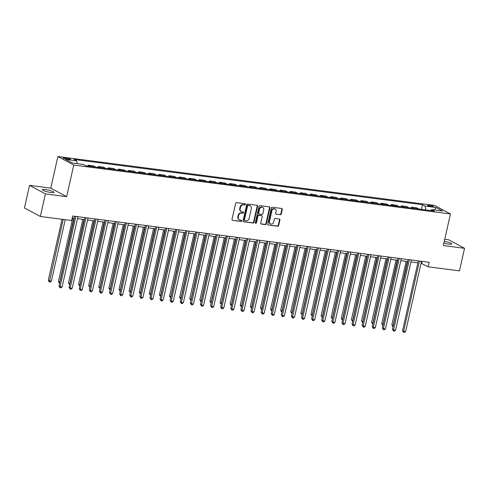 <?xml version="1.0" encoding="UTF-8"?>
<svg xmlns="http://www.w3.org/2000/svg" width="489" height="489" viewBox="0 0 489 489"><rect width="100%" height="100%" fill="white"/><g stroke="black" fill="none" stroke-linecap="round" stroke-linejoin="round"><path stroke-width="0.73" d="M245.435 204.414A0.642 0.55 118.2 0 0 245.02 203.717L236.584 202.623A0.923 0.789 118.2 0 0 235.594 203.406L232 219.359A0.923 0.789 118.2 0 0 232.593 220.35L241.022 221.444A0.642 0.55 118.2 0 0 241.303 220.203L240.215 220.062A2.946 2.518 118.2 0 1 239.457 219.818A2.946 2.518 118.2 0 1 238.314 216.896L238.614 215.563A2.946 2.518 118.2 0 1 241.792 213.057L242.88 213.204A0.642 0.55 118.2 0 0 243.161 211.963L242.067 211.816A2.946 2.518 118.2 0 1 241.315 211.578A2.946 2.518 118.2 0 1 240.172 208.656L240.472 207.324A2.946 2.518 118.2 0 1 243.644 204.818L244.738 204.958A0.642 0.55 118.2 0 0 245.435 204.414M241.315 211.578L240.888 211.346A2.946 2.518 118.2 0 1 239.738 208.424L240.038 207.091A2.946 2.518 118.2 0 1 243.216 204.585L244.311 204.732A0.642 0.55 118.2 0 0 244.934 203.711M232.593 220.35L240.594 221.211A0.642 0.55 118.2 0 0 241.218 220.191M239.457 219.818L239.029 219.592A2.946 2.518 118.2 0 1 237.88 216.664L238.18 215.337A2.946 2.518 118.2 0 1 241.358 212.831L242.452 212.972A0.642 0.55 118.2 0 0 243.076 211.951M443.878 243.137A6.002 0.966 12.7 0 0 448.645 244.127A6.002 0.966 12.7 0 0 451.75 243.974A6.002 0.966 12.7 0 0 444.275 241.352M45.44 189.555A6.002 0.966 12.7 0 0 42.335 189.708A6.002 0.966 12.7 0 0 45.08 191.181A6.002 0.966 12.7 0 0 50.935 192.501A6.002 0.966 12.7 0 0 54.041 192.348A6.002 0.966 12.7 0 0 51.296 190.875A6.002 0.966 12.7 0 0 45.44 189.555M429.177 205.172A3.001 0.483 12.7 0 0 427.624 205.246A3.001 0.483 12.7 0 0 428.994 205.985A3.001 0.483 12.7 0 0 431.921 206.645A3.001 0.483 12.7 0 0 433.48 206.566A3.001 0.483 12.7 0 0 432.105 205.832A3.001 0.483 12.7 0 0 429.177 205.172M280.289 214.726A0.923 0.789 118.2 0 0 281.279 213.944L282.287 209.469A0.923 0.789 118.2 0 0 281.695 208.479L272.33 207.263A0.923 0.789 118.2 0 0 271.34 208.051L267.746 223.999A0.923 0.789 118.2 0 0 268.339 224.989L277.703 226.205A0.923 0.789 118.2 0 0 278.693 225.423L279.91 220.013A0.923 0.789 118.2 0 0 279.317 219.023L275.313 218.504A0.923 0.789 118.2 0 0 274.317 219.286L273.712 221.969A2.463 2.103 118.2 0 1 270.429 223.864A2.463 2.103 118.2 0 1 269.47 221.419L271.835 210.918A2.463 2.103 118.2 0 1 275.124 209.023A2.463 2.103 118.2 0 1 276.083 211.468L275.686 213.216A0.923 0.789 118.2 0 0 276.279 214.206L279.861 214.5A0.923 0.789 118.2 0 0 280.851 213.717L281.86 209.237A0.923 0.789 118.2 0 0 281.695 208.479M443.334 245.551L464.55 248.308L459.464 270.875L428.138 266.811L429.159 262.293L72.672 216.022L71.657 220.533L40.33 216.468L45.416 193.901L66.638 196.651L73.76 165.056L450.448 213.956L443.334 245.551M257.611 206.266A0.923 0.789 118.2 0 0 257.018 205.276L247.654 204.06A0.923 0.789 118.2 0 0 246.664 204.848L243.07 220.796A0.923 0.789 118.2 0 0 243.663 221.786L253.027 223.002A0.923 0.789 118.2 0 0 254.017 222.22L257.611 206.266L257.183 206.034A0.923 0.789 118.2 0 0 257.018 205.276M259.995 205.661L269.36 206.878A0.923 0.789 118.2 0 1 269.952 207.868L266.358 223.821A0.923 0.789 118.2 0 1 265.362 224.604L261.358 224.084A0.923 0.789 118.2 0 1 260.759 223.094L262.22 216.621A0.923 0.789 118.2 0 0 261.627 215.637L258.968 215.288A0.923 0.789 118.2 0 0 257.972 216.071L256.456 222.807A0.642 0.55 118.2 0 1 255.344 222.666L258.999 206.45A0.923 0.789 118.2 0 1 259.995 205.661M67.231 159.286L69.01 159.518A2.903 0.465 12.7 0 0 70.514 159.445A2.903 0.465 12.7 0 0 69.187 158.729A2.903 0.465 12.7 0 0 66.351 158.088L64.572 157.855A2.903 0.465 12.7 0 0 63.063 157.935A2.903 0.465 12.7 0 0 64.395 158.65A2.903 0.465 12.7 0 0 67.231 159.286M73.76 165.056L57.879 156.535L434.568 205.435L450.448 213.956M421.414 209.359L422.465 204.689L74.059 159.463L76.657 160.857L65.746 159.445L72.354 162.99L83.271 164.408L85.862 165.802L434.269 211.028L431.671 209.634L430.785 210.576M422.465 204.689L425.057 206.083L435.974 207.501L442.582 211.046L431.671 209.634M66.638 196.651L50.758 188.131L29.536 185.38L45.416 193.901M29.536 185.38L24.45 207.947L40.33 216.468M464.55 248.308L448.67 239.787L444.745 239.274M50.758 188.131L57.879 156.535M421.035 263.271L428.138 266.811M72.225 217.99L74.297 218.259M77.482 218.675L84.401 219.573M87.592 219.983L94.505 220.881M97.696 221.297L104.609 222.195M107.8 222.605L114.713 223.504M117.904 223.919L124.817 224.818M128.008 225.233L134.921 226.126M138.112 226.541L145.025 227.44M148.216 227.856L155.129 228.754M158.32 229.164L165.233 230.062M168.424 230.478L175.337 231.376M178.528 231.792L185.447 232.685M188.632 233.1L195.551 233.999M198.736 234.414L205.655 235.313M208.846 235.722L215.759 236.621M218.95 237.037L225.863 237.935M229.054 238.345L235.967 239.243M239.158 239.659L246.071 240.557M249.262 240.973L256.175 241.872M259.366 242.281L266.279 243.18M269.47 243.595L276.383 244.494M279.574 244.903L286.487 245.802M289.677 246.218L296.591 247.116M299.781 247.532L306.701 248.424M309.885 248.84L316.805 249.738M319.989 250.154L326.909 251.053M330.099 251.462L337.013 252.361M340.203 252.776L347.117 253.675M350.307 254.091L357.221 254.983M360.411 255.399L367.325 256.297M370.515 256.713L377.429 257.611M380.619 258.021L387.532 258.919M390.723 259.335L397.636 260.234M400.827 260.643L407.74 261.542M410.931 261.957L417.844 262.856M422.148 261.389L421.701 263.357M76.657 160.857L77.207 163.619M87.965 166.071L88.161 165.196L90.367 166.382M95.624 167.067L93.417 165.881L88.161 165.196M98.069 167.385L98.265 166.511L100.477 167.696M105.728 168.375L103.521 167.189L98.265 166.511M108.173 168.693L108.369 167.819L110.581 169.005M115.832 169.689L113.625 168.503L108.369 167.819M118.277 170.007L118.472 169.133L120.685 170.319M125.936 171.003L123.729 169.817L118.472 169.133M128.381 171.315L128.576 170.447L130.789 171.633M136.04 172.311L133.833 171.126L128.576 170.447M138.485 172.629L138.687 171.755L140.893 172.941M146.144 173.626L143.937 172.44L138.687 171.755M148.589 173.943L148.79 173.069L150.997 174.255M156.254 174.934L154.041 173.748L148.79 173.069M158.699 175.251L158.894 174.377L161.101 175.563M166.358 176.248L164.145 175.062L158.894 174.377M168.803 176.566L168.998 175.692L171.205 176.877M176.462 177.556L174.249 176.376L168.998 175.692M178.907 177.874L179.102 177.006L181.309 178.185M186.566 178.87L184.353 177.684L179.102 177.006M189.011 179.188L189.206 178.314L191.413 179.5M196.67 180.184L194.463 178.998L189.206 178.314M199.115 180.502L199.31 179.628L201.517 180.814M206.774 181.492L204.567 180.307L199.31 179.628M209.219 181.81L209.414 180.936L211.621 182.122M216.878 182.807L214.671 181.621L209.414 180.936M219.323 183.124L219.518 182.25L221.731 183.436M226.982 184.115L224.775 182.935L219.518 182.25M229.427 184.432L229.622 183.564L231.835 184.744M237.086 185.429L234.879 184.243L229.622 183.564M239.531 185.747L239.726 184.873L241.939 186.058M247.189 186.743L244.983 185.557L239.726 184.873M249.634 187.061L249.83 186.187L252.043 187.373M257.293 188.051L255.087 186.865L249.83 186.187M259.738 188.369L259.94 187.495L262.147 188.681M267.397 189.365L265.191 188.179L259.94 187.495M269.842 189.683L270.044 188.809L272.251 189.995M277.507 190.673L275.295 189.494L270.044 188.809M279.952 190.991L280.148 190.123L282.355 191.303M287.611 191.988L285.399 190.802L280.148 190.123M290.056 192.305L290.252 191.431L292.459 192.617M297.715 193.302L295.503 192.116L290.252 191.431M300.16 193.613L300.356 192.745L302.563 193.931M307.819 194.61L305.607 193.424L300.356 192.745M310.264 194.928L310.46 194.054L312.667 195.239M317.923 195.924L315.717 194.738L310.46 194.054M320.368 196.242L320.564 195.368L322.771 196.554M328.027 197.232L325.821 196.046L320.564 195.368M330.472 197.55L330.668 196.676L332.875 197.862M338.131 198.546L335.925 197.36L330.668 196.676M340.576 198.864L340.772 197.99L342.985 199.176M348.235 199.86L346.029 198.675L340.772 197.99M350.68 200.172L350.876 199.304L353.089 200.49M358.339 201.168L356.133 199.983L350.876 199.304M360.784 201.486L360.98 200.612L363.193 201.798M368.443 202.483L366.237 201.297L360.98 200.612M370.888 202.801L371.084 201.926L373.296 203.112M378.547 203.791L376.341 202.605L371.084 201.926M380.992 204.109L381.194 203.235L383.4 204.42M388.651 205.105L386.444 203.919L381.194 203.235M391.096 205.423L391.298 204.549L393.504 205.735M398.761 206.413L396.548 205.233L391.298 204.549M401.2 206.731L401.402 205.863L403.608 207.043M408.865 207.727L406.652 206.541L401.402 205.863M411.31 208.045L411.506 207.171L413.712 208.357M418.969 209.041L416.756 207.856L411.506 207.171M425.827 209.928L425.057 206.083M435.974 207.501L434.556 210.007M243.663 221.786L252.593 222.77A0.923 0.789 118.2 0 0 253.589 221.988L257.183 206.034M248.247 205.417A0.642 0.55 118.2 0 0 247.556 205.967L244.396 219.964A0.642 0.55 118.2 0 0 244.812 220.655L245.967 220.808A2.946 2.518 118.2 0 0 249.145 218.302L251.297 208.73A2.946 2.518 118.2 0 0 250.154 205.808A2.946 2.518 118.2 0 0 249.402 205.563L247.819 205.184A0.642 0.55 118.2 0 0 247.122 205.735L247.556 205.967M244.647 220.606L244.219 220.374A0.642 0.55 118.2 0 1 243.968 219.732L247.122 205.735M250.154 205.808L249.726 205.576A2.946 2.518 118.2 0 0 248.968 205.337L249.402 205.563M247.819 205.184L248.968 205.337M260.924 223.852L264.934 224.372A0.923 0.789 118.2 0 0 265.924 223.589L269.518 207.636A0.923 0.789 118.2 0 0 269.353 206.878M261.859 215.71L261.432 215.478A0.923 0.789 118.2 0 0 261.199 215.404L258.54 215.062A0.923 0.789 118.2 0 0 257.544 215.845L256.028 222.574L256.456 222.807M255.417 223.131A0.642 0.55 118.2 0 0 256.028 222.574M263.73 209.909A2.463 2.103 118.2 0 0 262.776 207.464A2.463 2.103 118.2 0 0 259.488 209.359L258.657 213.057A0.923 0.789 118.2 0 0 259.249 214.048L261.908 214.396A0.923 0.789 118.2 0 0 262.899 213.614L263.73 209.909M262.776 207.464L262.342 207.238A2.463 2.103 118.2 0 0 259.06 209.133L259.488 209.359M259.011 213.974L258.583 213.742A0.923 0.789 118.2 0 1 258.223 212.831L259.06 209.133M276.279 214.206L279.861 214.5M275.124 209.023L274.696 208.791A2.463 2.103 118.2 0 0 271.407 210.686L271.835 210.918M270.429 223.864L270.001 223.632A2.463 2.103 118.2 0 1 269.042 221.187L271.407 210.686M268.339 224.989L277.269 225.973A0.923 0.789 118.2 0 0 278.265 225.191L279.482 219.787A0.923 0.789 118.2 0 0 279.317 219.023M62.036 219.286L48.277 280.35L49.346 280.924L51.369 281.187L65.226 219.702M63.203 219.439L49.371 282.006L48.277 280.35M51.369 281.187L50.178 282.11L49.371 282.006M74.738 216.291L59.004 286.108L60.08 286.682L75.905 216.444M62.097 286.945L60.905 287.868L60.098 287.764L60.08 286.682L62.097 286.945L77.928 216.7M60.098 287.764L59.004 286.108M72.714 218.051L58.38 281.664L59.866 282.294M73.882 218.204L59.475 283.314L58.38 281.664M82.818 219.365L68.484 282.972L69.97 283.602M83.986 219.518L69.579 284.629L68.484 282.972M92.922 220.68L78.588 284.286L80.074 284.916M94.09 220.826L79.683 285.943L78.588 284.286M84.841 217.599L69.108 287.422L70.184 287.997L86.015 217.752M72.201 288.259L71.009 289.182L70.202 289.072L70.184 287.997L72.201 288.259L88.032 218.015M70.202 289.072L69.108 287.422M94.945 218.913L79.212 288.73L80.288 289.305L96.119 219.066M82.305 289.567L81.113 290.49L80.306 290.387L80.288 289.305L82.305 289.567L98.136 219.329M80.306 290.387L79.212 288.73M105.056 220.221L89.316 290.044L90.392 290.619L106.223 220.374M92.415 290.882L91.217 291.805L90.41 291.701L90.392 290.619L92.415 290.882L108.24 220.637M90.41 291.701L89.316 290.044M103.026 221.988L88.692 285.594L90.178 286.224M104.194 222.14L89.787 287.251L88.692 285.594M115.159 221.535L99.42 291.352L100.496 291.933L116.327 221.688M102.519 292.19L101.327 293.113L100.514 293.009L100.496 291.933L102.519 292.19L118.344 221.951M100.514 293.009L99.42 291.352M113.13 223.302L98.796 286.909L100.282 287.538M114.298 223.455L99.89 288.565L98.796 286.909M123.234 224.61L108.9 288.223L110.386 288.852M124.408 224.763L109.994 289.873L108.9 288.223M133.338 225.924L119.004 289.531L120.49 290.16M134.512 226.077L120.098 291.187L119.004 289.531M143.448 227.232L129.108 290.845L130.594 291.475M144.616 227.385L130.202 292.501L129.108 290.845M153.552 228.546L139.212 292.153L140.704 292.783M154.72 228.699L140.306 293.81L139.212 292.153M125.263 222.85L109.53 292.666L110.6 293.241L126.431 222.996M112.623 293.504L111.431 294.427L110.618 294.323L110.6 293.241L112.623 293.504L128.448 223.259M110.618 294.323L109.53 292.666M135.367 224.158L119.634 293.981L120.704 294.555L136.535 224.31M122.727 294.818L121.535 295.735L120.722 295.631L120.704 294.555L122.727 294.818L138.558 224.573M120.722 295.631L119.634 293.981M145.471 225.472L129.738 295.289L130.808 295.863L146.639 225.625M132.831 296.126L131.639 297.049L130.832 296.945L130.808 295.863L132.831 296.126L148.662 225.887M130.832 296.945L129.738 295.289M155.575 226.78L139.842 296.603L140.911 297.178L156.743 226.933M142.935 297.44L141.743 298.363L140.936 298.253L140.911 297.178L142.935 297.44L158.766 227.196M140.936 298.253L139.842 296.603M165.679 228.094L149.946 297.911L151.015 298.486L166.847 228.247M153.039 298.748L151.847 299.671L151.04 299.568L151.015 298.486L153.039 298.748L168.87 228.51M151.04 299.568L149.946 297.911M163.656 229.861L149.322 293.467L150.808 294.097M164.824 230.007L150.41 295.124L149.322 293.467M175.783 229.408L160.05 299.225L161.126 299.8L176.951 229.555M163.143 300.063L161.951 300.986L161.144 300.882L161.126 299.8L163.143 300.063L178.974 229.818M161.144 300.882L160.05 299.225M173.76 231.169L159.426 294.781L160.912 295.411M174.928 231.321L160.514 296.432L159.426 294.781M185.887 230.716L170.154 300.533L171.229 301.114L187.055 230.869M173.247 301.377L172.055 302.294L171.248 302.19L171.229 301.114L173.247 301.377L189.078 231.132M171.248 302.19L170.154 300.533M183.864 232.483L169.53 296.089L171.016 296.719M185.031 232.636L170.618 297.746L169.53 296.089M195.991 232.03L180.258 301.847L181.333 302.422L197.159 232.183M183.351 302.685L182.159 303.608L181.352 303.504L181.333 302.422L183.351 302.685L199.182 232.44M181.352 303.504L180.258 301.847M193.968 233.791L179.634 297.404L181.119 298.033M195.135 233.944L180.728 299.06L179.634 297.404M206.095 233.339L190.362 303.162L191.437 303.736L207.269 233.491M193.455 303.999L192.263 304.922L191.456 304.812L191.437 303.736L193.455 303.999L209.286 233.754M191.456 304.812L190.362 303.162M204.072 235.105L189.738 298.712L191.223 299.341M205.239 235.258L190.832 300.368L189.738 298.712M216.199 234.653L200.466 304.47L201.541 305.044L217.373 234.806M203.558 305.307L202.367 306.23L201.56 306.126L201.541 305.044L203.558 305.307L219.39 235.068M201.56 306.126L200.466 304.47M214.176 236.419L199.842 300.026L201.327 300.656M215.343 236.566L200.936 301.682L199.842 300.026M226.309 235.967L210.57 305.784L211.645 306.358L227.477 236.114M213.669 306.621L212.47 307.544L211.664 307.44L211.645 306.358L213.669 306.621L229.494 236.376M211.664 307.44L210.57 305.784M224.28 237.727L209.946 301.334L211.431 301.964M225.447 237.88L211.04 302.991L209.946 301.334M234.384 239.042L220.05 302.648L221.535 303.278M235.551 239.194L221.144 304.305L220.05 302.648M244.488 240.35L230.154 303.962L231.639 304.592M245.661 240.502L231.248 305.613L230.154 303.962M254.592 241.664L240.258 305.27L241.743 305.9M255.765 241.817L241.352 306.927L240.258 305.27M264.702 242.978L250.362 306.585L251.847 307.214M265.869 243.125L251.456 308.241L250.362 306.585M274.806 244.286L260.466 307.893L261.957 308.522M275.973 244.439L261.56 309.549L260.466 307.893M284.91 245.6L270.576 309.207L272.061 309.837M286.077 245.753L271.664 310.863L270.576 309.207M295.014 246.908L280.68 310.521L282.165 311.151M296.181 247.061L281.768 312.171L280.68 310.521M305.118 248.223L290.784 311.829L292.269 312.459M306.285 248.375L291.872 313.486L290.784 311.829M315.222 249.531L300.888 313.143L302.373 313.773M316.389 249.683L301.982 314.8L300.888 313.143M325.326 250.845L310.992 314.451L312.477 315.081M326.493 250.998L312.086 316.108L310.992 314.451M335.43 252.159L321.096 315.766L322.581 316.395M336.597 252.306L322.19 317.422L321.096 315.766M345.534 253.467L331.2 317.08L332.685 317.709M346.701 253.62L332.294 318.73L331.2 317.08M355.637 254.781L341.304 318.388L342.789 319.017M356.805 254.934L342.398 320.044L341.304 318.388M365.741 256.089L351.408 319.702L352.893 320.332M366.915 256.242L352.502 321.359L351.408 319.702M375.845 257.403L361.512 321.01L362.997 321.64M377.019 257.556L362.606 322.667L361.512 321.01M385.949 258.718L371.616 322.324L373.101 322.954M387.123 258.864L372.71 323.981L371.616 322.324M396.059 260.026L381.72 323.632L383.205 324.262M397.227 260.179L382.814 325.289L381.72 323.632M236.413 237.275L220.673 307.092L221.749 307.673L237.581 237.428M223.773 307.936L222.581 308.852L221.768 308.748L221.749 307.673L223.773 307.936L239.598 237.691M221.768 308.748L220.673 307.092M246.517 238.589L230.784 308.406L231.853 308.981L247.685 238.742M233.876 309.244L232.685 310.167L231.872 310.063L231.853 308.981L233.876 309.244L249.702 238.999M231.872 310.063L230.784 308.406M256.621 239.897L240.888 309.72L241.957 310.295L257.789 240.05M243.98 310.558L242.788 311.481L241.976 311.371L241.957 310.295L243.98 310.558L259.812 240.313M241.976 311.371L240.888 309.72M266.725 241.211L250.991 311.028L252.061 311.603L267.893 241.364M254.084 311.866L252.892 312.789L252.086 312.685L252.061 311.603L254.084 311.866L269.916 241.627M252.086 312.685L250.991 311.028M276.829 242.52L261.095 312.343L262.165 312.917L277.996 242.672M264.188 313.18L262.996 314.103L262.19 313.999L262.165 312.917L264.188 313.18L280.02 242.935M262.19 313.999L261.095 312.343M286.933 243.834L271.199 313.651L272.269 314.231L288.1 243.987M274.292 314.488L273.1 315.411L272.294 315.307L272.269 314.231L274.292 314.488L290.124 244.249M272.294 315.307L271.199 313.651M297.037 245.148L281.303 314.965L282.379 315.539L298.204 245.295M284.396 315.802L283.204 316.725L282.397 316.621L282.379 315.539L284.396 315.802L300.228 245.557M282.397 316.621L281.303 314.965M307.141 246.456L291.407 316.279L292.483 316.854L308.308 246.609M294.5 317.116L293.308 318.033L292.501 317.929L292.483 316.854L294.5 317.116L310.332 246.872M292.501 317.929L291.407 316.279M317.245 247.77L301.511 317.587L302.587 318.162L318.412 247.923M304.604 318.425L303.412 319.348L302.605 319.244L302.587 318.162L304.604 318.425L320.436 248.186M302.605 319.244L301.511 317.587M327.349 249.078L311.615 318.901L312.691 319.476L328.522 249.231M314.708 319.739L313.516 320.662L312.709 320.558L312.691 319.476L314.708 319.739L330.54 249.494M312.709 320.558L311.615 318.901M337.453 250.392L321.719 320.209L322.795 320.784L338.626 250.545M324.812 321.047L323.62 321.97L322.813 321.866L322.795 320.784L324.812 321.047L340.644 250.808M322.813 321.866L321.719 320.209M347.557 251.707L331.823 321.524L332.899 322.098L348.73 251.853M334.922 322.361L333.724 323.284L332.917 323.18L332.899 322.098L334.922 322.361L350.747 252.116M332.917 323.18L331.823 321.524M357.667 253.015L341.927 322.832L343.003 323.412L358.834 253.168M345.026 323.675L343.828 324.592L343.021 324.488L343.003 323.412L345.026 323.675L360.851 253.43M343.021 324.488L341.927 322.832M367.771 254.329L352.037 324.146L353.107 324.72L368.938 254.482M355.13 324.983L353.938 325.906L353.125 325.802L353.107 324.72L355.13 324.983L370.955 254.738M353.125 325.802L352.037 324.146M377.875 255.637L362.141 325.46L363.211 326.035L379.042 255.79M365.234 326.297L364.042 327.22L363.229 327.11L363.211 326.035L365.234 326.297L381.065 256.053M363.229 327.11L362.141 325.46M387.979 256.951L372.245 326.768L373.315 327.343L389.146 257.104M375.338 327.606L374.146 328.529L373.333 328.425L373.315 327.343L375.338 327.606L391.169 257.367M373.333 328.425L372.245 326.768M398.083 258.265L382.349 328.082L383.419 328.657L399.25 258.412M385.442 328.92L384.25 329.843L383.443 329.739L383.419 328.657L385.442 328.92L401.273 258.675M383.443 329.739L382.349 328.082M408.187 259.573L392.453 329.39L393.523 329.971L409.354 259.726M395.546 330.234L394.354 331.151L393.547 331.047L393.523 329.971L395.546 330.234L411.377 259.989M393.547 331.047L392.453 329.39M406.163 261.34L391.823 324.947L393.315 325.576M407.331 261.493L392.918 326.603L391.823 324.947M418.291 260.888L402.557 330.705L403.627 331.279L419.458 261.04M405.65 331.542L404.458 332.465L403.651 332.361L403.627 331.279L405.65 331.542L421.481 261.297M403.651 332.361L402.557 330.705M64.395 158.644L64.572 157.855M66.119 159.096L66.351 158.088M243.216 204.585L243.644 204.818M240.038 207.091L240.472 207.324M239.738 208.424L240.172 208.656M242.452 212.972L242.88 213.204M241.358 212.831L241.792 213.057M238.18 215.337L238.614 215.563M237.88 216.664L238.314 216.896M240.594 221.211L241.022 221.444M244.311 204.732L244.738 204.958M253.589 221.988L254.017 222.22M252.593 222.77L253.027 223.002M243.968 219.732L244.396 219.964M269.518 207.636L269.952 207.868M265.924 223.589L266.358 223.821M264.934 224.372L265.362 224.604M260.93 223.852L261.358 224.084M261.199 215.404L261.627 215.637M258.54 215.062L258.968 215.288M257.544 215.845L257.972 216.071M258.223 212.831L258.657 213.057M269.042 221.187L269.47 221.419M279.482 219.787L279.91 220.013M278.265 225.191L278.693 225.423M277.269 225.973L277.703 226.205M281.86 209.237L282.287 209.469M280.851 213.717L281.279 213.944"/></g></svg>
